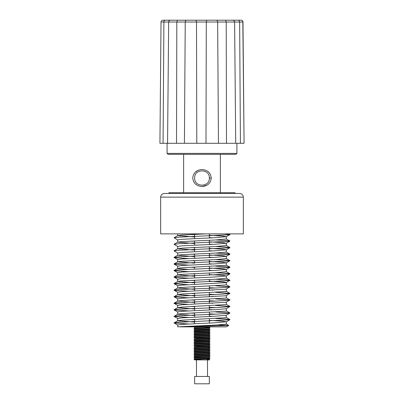 <?xml version="1.0" encoding="UTF-8"?>
<svg xmlns="http://www.w3.org/2000/svg" width="404" height="404" viewBox="0 0 404 404"><rect width="100%" height="100%" fill="white"/><g stroke="black" fill="none" stroke-linecap="round" stroke-linejoin="round"><path stroke-width="0.61" d="M192.753 178.043C193.284 172.846 196.364 169.998 202 169.503C207.636 170.008 210.716 172.846 211.247 178.023C210.711 183.209 207.626 186.052 202 186.547C196.369 186.042 193.289 183.204 192.753 178.043M194.652 178.023L194.652 178.038C194.193 187.496 209.822 187.507 209.348 178.023C209.828 168.559 194.183 168.529 194.652 178.023M202.04 186.547L207.085 185.143M209.348 383.8L194.652 383.8L194.652 376.452L209.348 376.452L209.348 383.8M235.072 193.455L235.072 192.723L168.928 192.723L168.928 193.455M202.939 326.846L194.652 327.265L194.652 328.068L209.1 327.361L209.348 326.846M195.637 326.397L202 326.139C209.206 325.952 210.939 325.76 207.196 325.568M207.196 359.373C210.731 359.555 209.716 359.732 204.146 359.913L194.652 359.913L194.652 359.535L209.1 358.828L207.636 358.59M194.667 359.55L193.93 359.181L194.667 358.782L209.1 358.09L209.348 357.237L207.636 357.055M194.652 358.792L194.652 357.995L209.1 357.293L210.07 356.873L209.333 356.474M196.394 357.429L194.667 357.247L196.804 357.065L209.1 356.555L209.348 355.692L207.636 355.52M194.652 357.262L194.652 356.459L209.348 355.692M194.667 356.474L193.93 356.106L194.667 355.707L209.348 354.959L209.348 354.162L202.495 353.783M196.394 355.894L194.652 355.727L194.652 354.924L209.348 354.156M194.667 354.939L193.93 354.571L194.667 354.172L209.1 353.48L209.348 352.626M194.652 354.182L194.652 353.389L209.1 352.682L210.07 352.268L209.333 351.869M194.667 353.404L193.93 353.035L194.667 352.636L209.1 351.945L209.348 351.091M194.652 352.642L194.652 351.849L209.1 351.142L210.07 350.697L207.606 350.515M194.667 351.869L193.93 351.495L194.667 351.096L209.1 350.409L209.348 349.556M194.652 351.106L194.652 350.313L209.1 349.606L210.07 349.162L207.606 348.98M194.667 350.329L193.93 349.96L194.667 349.561L209.1 348.874L209.348 348.016M194.652 349.571L194.652 348.778L209.1 348.071L210.07 347.627L207.606 347.445M194.667 347.258L193.93 346.859L196.283 346.677L210.07 346.117L209.1 346.536L194.652 347.238L194.652 348.036L209.1 347.334L209.348 346.481M193.93 346.859L196.804 346.309L209.1 345.799L209.348 344.945M194.652 346.496L194.652 345.703L209.1 344.996L210.07 344.582L209.333 344.183M201.505 345.334L194.667 344.95L209.1 344.264L209.348 343.405M194.652 344.96L194.652 344.168L209.1 343.461L210.07 343.046L209.333 342.648M202 343.041L209.1 342.723L209.348 341.87L194.652 342.632L194.652 343.425L202 343.041M207.636 341.688L202.495 341.491M196.394 342.067L194.667 341.88L196.804 341.703L209.1 341.188L209.348 340.335M194.652 341.895L194.652 341.092L209.1 340.385L210.07 339.941L207.606 339.759M207.636 340.153L202.495 339.956M194.667 339.572L193.93 339.173L196.283 338.996L210.07 338.436L209.1 338.85L194.652 339.557L194.652 340.36L209.1 339.653L209.348 338.789M207.636 338.613L202.495 338.416M193.93 339.173L196.804 338.628L209.348 338.052L209.348 337.254L202.495 336.88M194.652 338.815L194.652 338.022L209.348 337.254M202 336.896L209.1 336.577L209.348 335.714L194.652 336.481L194.652 337.279L202 336.896M194.667 336.502L193.93 336.133L194.667 335.734L209.1 335.042L209.348 334.189M194.652 335.739L194.652 334.946L209.1 334.239L210.07 333.795L207.606 333.613M207.636 334.007L202.495 333.805M194.667 334.961L193.93 334.593L194.667 334.194L209.1 333.507L209.348 332.649M194.652 334.204L194.652 333.411L209.1 332.704L210.07 332.29L209.333 331.891M194.667 333.426L193.93 333.058L194.667 332.659L209.1 331.967L209.348 331.113M194.652 332.669L194.652 331.876L209.1 331.169L210.07 330.755L209.333 330.356M196.394 331.31L194.667 331.123L196.804 330.947L209.1 330.432L209.348 329.578M194.652 331.139L194.652 330.336L209.1 329.629L210.07 329.215L209.333 328.816M202 329.215L209.1 328.896L209.348 328.033L194.652 328.8L194.652 329.603L202 329.215M207.636 327.856L202.495 327.659M201.505 343.794L194.652 343.43M201.505 329.967L194.652 329.603M201.505 328.427L196.394 328.235M193.93 359.151L209.807 358.459L209.333 358.015M194.667 358.015L193.93 357.616L196.283 357.434L210.07 356.873M193.93 356.076L209.807 355.384L207.606 355.126M193.93 354.54L209.807 353.848L207.606 353.591M193.93 353.005L210.07 352.268M193.93 351.465L210.07 350.728M193.93 349.93L210.07 349.192M194.667 348.793L193.93 348.394L196.283 348.218L210.07 347.657M210.07 346.117L209.333 345.718M196.364 345.531L193.93 345.349L196.283 345.142L210.07 344.582M196.364 343.991L193.93 343.814L196.283 343.607L210.07 343.046M194.667 342.648L193.93 342.249L196.283 342.067L209.807 341.557L209.333 341.112M194.667 341.112L193.93 340.713L196.283 340.532L210.07 339.971M210.07 338.436L207.606 338.224M194.667 338.037L193.93 337.638L196.283 337.461L209.807 336.946L207.606 336.689M193.93 336.103L209.807 335.411L207.606 335.148M193.93 334.562L210.07 333.825M193.93 333.027L210.07 332.29M196.364 331.699L193.93 331.522L196.283 331.31L210.07 330.755M196.364 330.164L193.93 329.982L196.283 329.775L210.07 329.215M196.364 328.629L193.93 328.447L196.283 328.24L209.807 327.725L209.333 327.28M196.364 327.089L194.092 326.846M209.328 359.56L209.656 359.727L209.348 359.913L204.146 359.913C209.964 359.812 211.1 359.717 207.55 359.626M198.399 170.175L195.45 172.008M233.451 20.2L182.709 20.2M235.992 154.323L168.008 154.323L167.089 153.404L236.911 153.404L235.992 154.323M225.669 20.2L226.215 22.023L185.239 22.023C185.355 20.892 185.81 20.281 186.597 20.2L240.915 20.2C242.047 20.286 242.683 20.892 242.829 22.023L244.072 143.299L242.976 22.023L239.638 22.023L240.425 143.299L243.935 143.299M184.416 143.299L176.523 143.299L176.826 22.023L185.239 22.023L184.416 143.299L196.788 143.299L196.506 22.023L196.091 20.2M240.425 143.299L196.788 143.299M167.559 143.299L163.08 143.299L163.893 22.023L168.665 22.023C168.816 20.892 169.448 20.281 170.549 20.2L177.427 20.2L176.826 22.023L168.665 22.023L167.559 143.299L176.523 143.299M161.024 22.023C161.171 20.892 161.807 20.281 162.928 20.2L165.342 20.2C164.484 20.281 163.999 20.892 163.893 22.023L161.024 22.023L159.928 143.299L163.08 143.299M206.772 20.2L206.303 22.023L205.984 143.299M216.342 20.2C217.105 20.281 217.544 20.892 217.655 22.023L218.458 143.299M232.749 20.2C233.84 20.286 234.466 20.892 234.613 22.023L226.215 22.023L226.487 143.299M238.224 20.2C239.062 20.286 239.532 20.892 239.638 22.023L234.613 22.023L235.714 143.299M171.256 20.2L165.776 20.2M165.342 20.2L170.559 20.2M177.427 20.2L186.597 20.2M238.658 20.2L233.441 20.2M241.072 20.2C242.193 20.286 242.829 20.892 242.976 22.023M228.77 325.457L226.326 326.846L180.068 326.846L228.77 325.457L217.655 324.952M194.955 193.455L239.663 193.455C241.895 193.678 243.122 194.9 243.339 197.132L160.661 197.132C160.878 194.9 162.105 193.678 164.337 193.455L194.955 193.455M160.661 197.132L160.661 233.876L243.339 233.876L243.339 197.132M226.326 321.746L215.68 322.756L181.886 324.392L177.674 325.018L177.674 326.846L215.68 325.053L225.897 324.235L226.326 324.043L226.326 321.746L222.114 321.119L209.348 320.417M188.39 323.993L174.058 322.963L177.745 320.695L181.886 320.145L225.897 317.69L226.326 317.499L226.26 315.272L229.942 313.009L215.67 311.964M212.913 316.342L209.348 316.175M177.674 320.736L177.674 318.473L181.886 317.847L215.68 316.206L226.26 315.272M215.61 314.176L209.348 313.873M188.39 317.448L174.058 316.418L177.745 314.15L181.886 313.6L225.897 311.146L226.326 310.954L226.26 308.727L229.942 306.464L215.67 305.419M212.913 309.797L209.348 309.631M177.674 314.186L177.674 311.923L181.886 311.297L215.68 309.661L226.26 308.727M215.61 307.631L209.348 307.328M194.652 308.994L177.745 307.601L181.886 307.055L225.897 304.601L226.326 304.409L226.326 302.147M212.913 303.252L209.348 303.086M177.674 307.681L177.674 305.379L181.886 304.752L225.897 302.298L229.942 299.919L215.67 298.874M215.61 301.086L209.348 300.783M194.652 302.445L177.745 301.056L181.886 300.51L225.897 298.056L226.326 297.864L226.326 295.602M212.913 296.708L209.348 296.541M177.674 301.137L177.674 298.834L181.886 298.208L225.897 295.753L229.942 293.37L215.67 292.329M215.61 294.541L209.348 294.238M194.652 295.9L177.745 294.511L181.886 293.966L225.897 291.511L226.326 291.319L226.326 289.057M212.913 290.163L209.348 289.996M177.674 294.592L177.674 292.289L181.886 291.663L225.897 289.208L229.942 286.825L215.67 285.785M215.61 287.996L209.348 287.693M194.652 289.355L177.745 287.966L181.886 287.421L225.897 284.966L226.326 284.775L226.326 282.512M177.674 288.047L177.674 285.744L181.886 285.118L225.897 282.664L226.326 282.472L222.114 281.846L209.348 281.149M194.652 282.81L177.745 281.421L181.886 280.876L215.68 279.24L226.326 278.23L226.326 275.927L222.114 275.301L209.348 274.604M177.674 281.502L177.674 279.199L181.886 278.573L215.68 276.937L226.326 275.927M194.652 276.265L177.745 274.877L181.886 274.331L215.68 272.695L226.326 271.685L226.326 269.382L222.114 268.756L209.348 268.054M212.913 270.523L209.348 270.357M177.674 274.957L177.674 272.655L181.886 272.028L215.68 270.392L226.326 269.382M188.33 269.423L178.103 268.604L177.745 268.332L181.886 267.786L225.897 265.332L226.326 265.14L226.326 262.837L222.114 262.211L209.348 261.509M212.913 263.979L209.348 263.812M177.674 268.413L177.674 266.11L181.886 265.484L215.68 263.847L226.326 262.837M194.652 263.176L177.745 261.787L181.886 261.236L215.68 259.6L226.326 258.59L226.326 256.293L222.114 255.666L209.348 254.964M212.913 257.434L209.348 257.267M177.674 261.868L177.674 259.565L181.886 258.939L215.68 257.303L226.326 256.293M194.652 256.631L177.745 255.242L181.886 254.692L215.68 253.056L226.326 252.046L226.326 249.743L222.114 249.117L209.348 248.42M212.913 250.889L209.348 250.722M177.674 253.015L181.886 252.389L215.68 250.753L226.326 249.743M194.652 250.086L177.745 248.697L181.886 248.147L215.68 246.511L226.326 245.501L226.326 243.198L222.114 242.572L209.348 241.875M212.913 244.344L209.348 244.178M177.674 248.773L177.674 246.47L181.886 245.844L215.68 244.208L226.326 243.198M194.652 243.541L177.745 242.148L181.886 241.602L215.68 239.966L226.326 238.956L226.326 236.653L222.114 236.027L209.348 235.33M212.913 237.799L209.348 237.633M177.674 242.228L177.674 239.925L181.886 239.299L215.68 237.663L226.326 236.653M194.652 326.326L191.087 326.159M194.652 322.084L177.674 320.771M194.652 319.781L191.087 319.614M194.652 315.539L177.674 314.226M194.652 313.236L191.087 313.07M194.652 306.692L191.087 306.525M194.652 300.147L191.087 299.98M194.652 293.597L191.087 293.435M194.652 287.052L191.087 286.885M194.652 280.507L191.087 280.341M194.652 273.962L191.087 273.796M194.652 267.418L191.087 267.251M194.652 260.873L191.087 260.706M194.652 254.328L191.087 254.161M194.652 247.783L191.087 247.617M194.652 241.238L191.087 241.072M194.652 236.991L177.745 235.603L181.886 235.057L205.878 233.876M194.652 234.694L191.087 234.527M174.058 322.826L178.846 322.271L229.507 319.811L229.942 319.554L225.154 318.993L215.67 318.509M174.058 316.281L178.846 315.721L217.746 314.085L229.942 313.14M188.39 310.903L174.493 309.994L174.058 309.737L178.846 309.176L217.746 307.54L229.942 306.596M188.39 304.358L174.493 303.449L174.058 303.192L178.846 302.631L217.746 300.995L229.942 300.051M188.39 297.814L174.493 296.905L174.058 296.642L178.846 296.087L217.746 294.45L229.942 293.506M188.39 291.269L174.493 290.36L174.058 290.097L178.846 289.542L217.746 287.906L229.942 286.961M188.39 284.724L174.493 283.815L174.058 283.552L178.846 282.997L229.507 280.543L229.942 280.28L225.154 279.725L215.67 279.24M188.39 278.179L174.493 277.27L174.058 277.008L178.846 276.452L229.507 273.998L229.942 273.735L225.154 273.18L215.67 272.695M188.39 271.634L174.493 270.725L174.058 270.463L178.846 269.907L229.507 267.453L229.942 267.19L225.154 266.635L215.67 266.15M188.39 265.085L174.493 264.181L174.058 263.918L178.846 263.363L229.507 260.908L229.942 260.646L225.154 260.09L215.67 259.605M188.39 258.54L174.493 257.636L174.058 257.373L178.846 256.813L229.507 254.358L229.942 254.101L225.154 253.54L215.67 253.056M177.74 253.096L174.058 250.828L178.846 250.268L229.507 247.814L229.942 247.556L225.154 246.996L215.67 246.511M177.74 246.546L174.058 244.284L178.846 243.723L229.507 241.269L229.942 241.011L225.154 240.451L215.67 239.966M177.74 240.001L174.058 237.739L178.846 237.178L229.507 234.724L229.942 234.461L224.69 233.876M211.247 178.023L209.348 178.023M207.51 359.913L207.51 376.452M220.372 154.323L220.372 192.723M209.348 325.76L209.348 326.114M209.348 323.054L209.348 318.812L209.348 323.054M209.348 316.509L209.348 312.267L209.348 316.509M209.348 309.964L209.348 305.722L209.348 309.964M209.348 303.419L209.348 299.172L209.348 303.419M209.348 296.874L209.348 292.627L209.348 296.874M209.348 290.325L209.348 286.082L209.348 290.325M209.348 281.704L209.348 279.538L209.348 281.704M209.348 275.159L209.348 272.993L209.348 275.159M209.348 270.69L209.348 266.448L209.348 270.69M209.348 264.145L209.348 259.903L209.348 264.145M209.348 257.601L209.348 253.358L209.348 257.601M209.348 251.056L209.348 246.814L209.348 251.056M209.348 244.511L209.348 240.269L209.348 244.511M209.348 237.966L209.348 233.876L209.348 237.966M209.348 359.58L209.348 358.767M210.07 358.414L209.333 358.782M210.07 355.338L209.333 355.707M210.07 353.803L209.333 354.172M193.93 345.349L194.667 345.718M193.93 343.814L194.667 344.183M210.07 341.511L209.333 341.88M210.07 336.901L209.333 337.269M210.07 335.36L209.333 335.734M193.93 331.522L194.667 331.891M193.93 329.982L194.667 330.356M193.93 328.447L194.667 328.816M210.07 327.679L209.333 328.048M193.93 326.912L194.667 327.28M194.667 357.247L193.93 357.616M209.333 354.939L210.07 355.308M209.333 353.404L210.07 353.773M209.333 350.329L210.07 350.697M209.333 348.793L210.07 349.162M194.667 348.026L193.93 348.394M209.333 347.258L210.07 347.627M194.667 344.95L193.93 345.319M194.667 343.415L193.93 343.784M194.667 341.88L193.93 342.249M194.667 340.34L193.93 340.713M209.333 339.572L210.07 339.941M209.333 338.037L210.07 338.406M194.667 337.269L193.93 337.638M209.333 336.502L210.07 336.87M209.333 334.961L210.07 335.335M209.333 333.426L210.07 333.795M194.667 331.123L193.93 331.492M194.667 329.583L193.93 329.957M194.667 328.048L193.93 328.417M209.333 325.745L210.07 326.114M194.652 326.417L194.652 325.993L194.652 326.417M194.652 323.69L194.652 319.448L194.652 323.69M194.652 317.145L194.652 312.903L194.652 317.145M194.652 310.6L194.652 306.358L194.652 310.6M194.652 304.055L194.652 299.813L194.652 304.055M194.652 297.511L194.652 293.269L194.652 297.511M194.652 290.966L194.652 286.724L194.652 290.966M194.652 284.421L194.652 280.179L194.652 284.421M194.652 277.876L194.652 273.629L194.652 277.876M194.652 269.165L194.652 267.084L194.652 269.165M194.652 262.62L194.652 260.54L194.652 262.62M194.652 258.237L194.652 253.995L194.652 258.237M194.652 251.692L194.652 247.45L194.652 251.692M194.652 245.147L194.652 240.905L194.652 245.147M194.652 238.602L194.652 234.36L194.652 238.602M183.628 154.323L183.628 192.723M196.49 359.913L196.49 376.452M236.911 153.404L236.911 143.299M233.265 20.276L232.775 20.2M167.089 153.404L167.089 143.299M177.674 255.318L177.674 253.02M177.674 235.684L177.674 233.876M226.26 236.729L229.942 234.598M226.26 243.274L229.942 241.143M226.26 249.818L229.942 247.687M226.26 256.368L229.942 254.237M177.74 259.641L174.058 257.51M226.26 262.913L229.942 260.782M177.74 266.185L174.058 264.054M226.26 269.458L229.942 267.327M177.74 272.73L174.058 270.599M226.26 276.003L229.942 273.872M177.74 279.275L174.058 277.144M226.26 282.548L229.942 280.416M177.74 285.82L174.058 283.689M177.74 292.365L174.058 290.234M177.74 298.909L174.058 296.778M177.74 305.454L174.058 303.323M177.74 311.999L174.058 309.868M177.74 318.549L174.058 316.418M226.26 321.821L229.942 319.69M177.74 325.094L174.058 322.963M226.255 323.968L228.77 325.422M226.255 317.423L229.942 319.554M226.255 310.878L229.942 313.009M177.745 307.601L174.058 309.737M226.255 304.328L229.942 306.464M177.745 301.056L174.058 303.192M226.255 297.783L229.942 299.919M177.745 294.511L174.058 296.642M226.255 291.239L229.942 293.37M177.745 287.966L174.058 290.097M226.255 284.694L229.942 286.825M177.745 281.421L174.058 283.552M226.255 278.149L229.942 280.28M177.745 274.877L174.058 277.008M226.255 271.604L229.942 273.735M177.745 268.332L174.058 270.463M226.255 265.059L229.942 267.19M177.745 261.787L174.058 263.918M226.255 258.515L229.942 260.646M177.745 255.242L174.058 257.373M226.255 251.97L229.942 254.101M177.745 248.697L174.058 250.828M226.255 245.425L229.942 247.556M177.745 242.148L174.058 244.284M226.255 238.875L229.942 241.011M177.745 235.603L174.058 237.739M228.927 233.876L229.942 234.461"/></g></svg>
